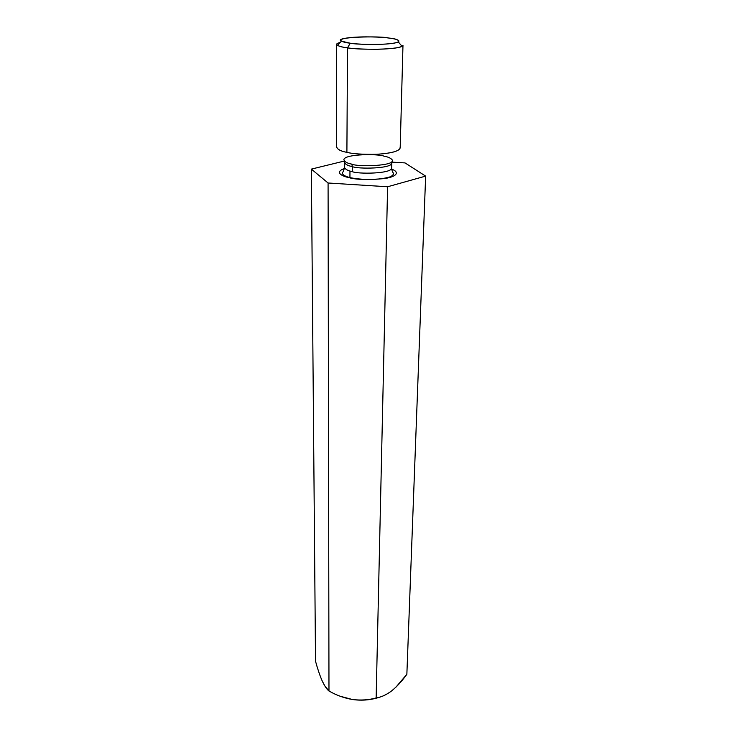<?xml version="1.0" encoding="UTF-8"?>
<svg xmlns="http://www.w3.org/2000/svg" width="737" height="737" viewBox="0 0 737 737"><rect width="100%" height="100%" fill="white"/><g stroke="black" fill="none" stroke-linecap="round" stroke-linejoin="round"><path stroke-width="1.11" d="M315.528 661.246L311.355 169.114L344.354 161.044L311.355 169.114L315.528 661.246C317.592 668.864 319.803 675.396 322.152 680.831C324.538 685.926 326.804 689.316 328.978 690.993L328.085 182.997L311.355 169.114L328.085 182.997L328.978 690.993C336.358 695.249 344.17 698.086 352.415 699.505C360.771 700.528 368.675 700.012 376.146 697.939L387.598 186.765L328.085 182.997L387.598 186.765L376.146 697.939C381.029 697.285 386.17 694.954 391.587 690.956C396.994 686.552 402.08 680.997 406.861 674.281L425.645 176.115L387.598 186.765L425.645 176.115L406.861 674.281L395.944 687.151L391.596 690.947C386.17 694.954 381.029 697.285 376.146 697.939C368.675 700.012 360.771 700.528 352.415 699.505C362.245 700.924 371.78 699.993 381.029 696.714C371.78 699.993 362.245 700.924 352.415 699.505C344.17 698.086 336.358 695.249 328.978 690.993L324.824 685.935L322.152 680.831C319.803 675.396 317.592 668.864 315.528 661.246M349.974 171.012L349.928 177.847L349.974 171.012M405.009 162.905L425.645 176.115L405.009 162.905L391.817 162.122L405.009 162.905M391.172 169.04C397.869 170.938 399.961 175.95 385.138 178.474C368.316 180.058 356.192 179.764 348.785 177.589C342.235 176.318 334.045 172.218 344.345 168.561C334.045 172.218 342.235 176.318 348.785 177.589C356.008 179.717 367.929 180.04 384.548 178.575C399.426 176.198 398.238 171.205 391.688 169.234M391.614 168.018C392.259 173.048 393.153 171.721 393.613 174.227L391.043 176.558C387.063 177.884 381.849 178.796 375.409 179.303L362.503 179.248C354.442 178.612 344.483 177.47 342.29 173.508C342.512 171.389 343.276 173.352 344.455 167.354C345.34 169.381 347.938 170.8 352.258 171.601C347.938 170.8 345.34 169.381 344.455 167.354L344.483 162.398C345.367 164.397 347.975 165.788 352.304 166.58L352.258 171.601L352.304 166.58C357.187 169.142 392.121 168.837 391.725 163.061C392.121 168.837 357.187 169.142 352.304 166.58C347.975 165.788 345.367 164.397 344.483 162.398L344.483 162.389M352.258 171.601C357.132 174.199 392.001 173.886 391.614 168.008C392.001 173.886 357.132 174.199 352.258 171.601M343.875 159.468C344.326 161.707 346.98 163.264 351.862 164.139C357.086 166.958 394.949 166.184 392.416 160.15C394.949 166.184 357.086 166.958 351.862 164.139C346.98 163.264 344.326 161.707 343.875 159.468C345.45 153.784 378.855 153.812 383.931 156.143C388.187 156.87 391.015 158.206 392.416 160.15M400.108 147.372C400.348 150.827 392.664 153.13 377.068 154.291C362.705 154.521 352.655 153.876 346.897 152.338C340.503 151.232 337.058 149.279 336.551 146.479M336.625 44.404L336.459 147.022C337.629 149.547 341.111 151.315 346.897 152.338L347.505 47.841C341.471 47.159 337.841 46.016 336.625 44.404C336.579 43.732 337.776 43.078 340.227 42.442C336.579 43.465 335.676 44.46 337.491 45.427C339.858 46.514 343.193 47.325 347.505 47.841L346.897 152.338C352.424 153.803 362.051 154.466 375.787 154.346C390.988 153.434 399.122 151.288 400.191 147.916L402.973 45.335C401.895 47.472 393.447 48.789 377.611 49.278C363.295 49.278 353.263 48.799 347.505 47.841C353.926 49.517 394.617 50.392 402.089 46.33L398.293 41.945C391.623 45.427 355.943 44.653 350.259 43.225C356.192 44.202 377.473 45.335 392.222 43.428C405.488 41.364 395.935 38.748 388.749 38.029C382.687 37.117 362.899 36.067 348.196 37.817C334.552 39.724 342.788 42.424 350.259 43.225L341.406 41.152C332.175 36.933 381.333 35.791 388.749 38.029C396.156 38.729 399.343 40.038 398.293 41.945M352.304 166.58L351.862 164.139L352.304 166.58M350.259 43.225L347.505 47.841L350.259 43.225M340.181 696.244L352.415 699.505L340.181 696.244M391.891 161.725L391.614 168.008M344.483 162.398L344.354 161.044M341.406 41.152L337.491 45.427"/></g></svg>
